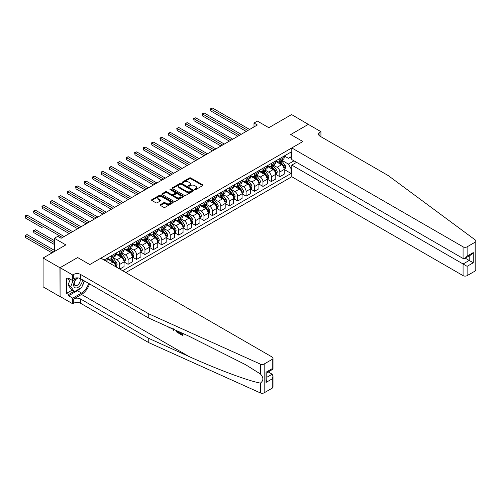 <?xml version="1.0" encoding="UTF-8"?>
<svg xmlns="http://www.w3.org/2000/svg" width="501" height="501" viewBox="0 0 501 501"><rect width="100%" height="100%" fill="white"/><g stroke="black" fill="none" stroke-linecap="round" stroke-linejoin="round"><path stroke-width="0.75" d="M194.739 189.66A0.658 0.376 0 0 0 195.666 189.66L202.698 185.602A0.933 0.539 0 0 0 202.968 185.22A0.933 0.539 0 0 0 202.698 184.838L190.781 177.955A0.933 0.539 0 0 0 189.459 177.955L182.427 182.02A0.658 0.376 0 0 0 183.353 182.552L184.262 182.026A2.993 1.728 0 0 1 188.495 182.026L189.491 182.602A2.993 1.728 0 0 1 190.367 183.823A2.993 1.728 0 0 1 189.491 185.044L188.583 185.57A0.658 0.376 0 0 0 189.51 186.103L190.418 185.583A2.993 1.728 0 0 1 194.651 185.583L195.647 186.153A2.993 1.728 0 0 1 196.524 187.374A2.993 1.728 0 0 1 195.647 188.601L194.739 189.127A0.658 0.376 0 0 0 194.739 189.66L194.739 189.127M160.401 204.633A0.933 0.539 0 0 0 160.126 205.015A0.933 0.539 0 0 0 160.401 205.397L163.739 207.326A0.933 0.539 0 0 0 165.067 207.326L172.876 202.817A0.933 0.539 0 0 0 173.152 202.435A0.933 0.539 0 0 0 172.876 202.053L160.959 195.171A0.933 0.539 0 0 0 159.637 195.171L151.828 199.68A0.933 0.539 0 0 0 151.552 200.062A0.933 0.539 0 0 0 151.828 200.444L155.867 202.78A0.933 0.539 0 0 0 157.189 202.78L160.533 200.845A0.933 0.539 0 0 0 160.808 200.463A0.933 0.539 0 0 0 160.533 200.081L158.529 198.928A2.505 1.447 0 0 1 157.796 197.908A2.505 1.447 0 0 1 159.343 196.567A2.505 1.447 0 0 1 162.067 196.88L169.914 201.408A2.505 1.447 0 0 1 170.647 202.435A2.505 1.447 0 0 1 169.1 203.769A2.505 1.447 0 0 1 166.376 203.456L165.067 202.698A0.933 0.539 0 0 0 163.739 202.698L160.401 204.633L160.401 205.397L163.739 203.481L163.739 202.698M308.447 124.455L291.588 114.566L268.83 127.705L257.364 121.085L253.994 123.033L257.364 124.981L61.128 238.276L57.759 236.328L54.384 238.276L54.384 251.515M59.945 267.766L60.082 296.504L60.082 267.691L77.649 257.545L59.945 267.766L43.086 258.034L65.85 244.895L54.384 238.276M308.447 124.298L290.743 134.518L302.886 141.526L89.785 264.559L77.649 257.545L89.785 264.559L100.883 258.153L272.168 357.044A2.862 1.653 0 0 1 273.007 358.209A2.862 1.653 0 0 1 272.168 359.38L264.177 363.989L264.177 392.803A2.862 1.653 180 0 1 260.395 392.934L148.759 342.64L80.479 303.218A4.766 2.756 0 0 0 73.741 303.218L72.726 303.8L60.082 296.504M184.33 195.44A0.933 0.539 0 0 0 185.652 195.44L193.461 190.931A0.933 0.539 0 0 0 193.737 190.549A0.933 0.539 0 0 0 193.461 190.167L181.55 183.285A0.933 0.539 0 0 0 180.222 183.285L172.413 187.794A0.933 0.539 0 0 0 172.137 188.182A0.933 0.539 0 0 0 172.413 188.564L184.33 195.44M170.39 189.804A0.658 0.376 0 0 1 171.054 189.892L171.054 189.115L183.172 196.11A0.933 0.539 0 0 1 183.441 196.492A0.933 0.539 0 0 1 183.172 196.874L175.356 201.383A0.933 0.539 0 0 1 174.035 201.383L162.117 194.501L162.117 193.737A0.933 0.539 0 0 0 161.848 194.119A0.933 0.539 0 0 0 162.117 194.501M162.117 193.737L165.462 191.808A0.933 0.539 0 0 1 166.789 191.808L171.618 194.601A0.933 0.539 0 0 0 172.945 194.601L175.162 193.317A0.933 0.539 0 0 0 175.431 192.935A0.933 0.539 0 0 0 175.162 192.553L170.127 189.647A0.658 0.376 0 0 1 171.054 189.115M59.945 296.579L43.086 286.848L43.086 258.034M125.832 272.557L291.789 176.74L463.074 275.631L463.074 263.989L469.212 260.451L469.212 255.886M284.305 155.949L288.382 158.31L291.081 156.75L291.081 152.041L104.083 260M291.081 156.75L291.789 156.343M291.789 168.33L291.081 168.743L288.382 164.071L281.681 160.201M284.305 169.538L291.081 173.452L291.081 168.743M291.081 173.452L122.632 270.709M253.994 123.033L253.994 126.928M289.803 157.489L291.789 158.635M288.382 164.071L293.981 160.84M115.612 266.657A3.814 2.204 -120 0 0 112.919 262.104L107.189 258.792M119.664 268.993L119.664 264.44A3.814 2.204 -120 0 0 116.965 259.769L113.088 257.533M119.795 269.075L124.048 266.62L124.048 261.91A3.814 2.204 -120 0 0 121.348 257.238L115.618 253.926M124.148 262.004L128.093 264.284L128.093 259.574A3.814 2.204 -120 0 0 125.394 254.903L121.524 252.667M128.093 264.284L132.477 261.754L132.477 257.044A3.814 2.204 -120 0 0 129.778 252.372L124.048 249.06M132.577 257.138L136.523 259.418L136.523 254.708A3.814 2.204 -120 0 0 133.823 250.037L129.953 247.801M136.523 259.418L140.906 256.888L140.906 252.178A3.814 2.204 -120 0 0 138.207 247.507L132.477 244.194M141.006 252.272L144.952 254.552L144.952 249.842A3.814 2.204 -120 0 0 142.253 245.171L138.382 242.929M144.952 254.552L149.336 252.022L149.336 247.306A3.814 2.204 -120 0 0 146.636 242.634L140.906 239.328M149.436 247.406L153.381 249.686L153.381 244.97A3.814 2.204 -120 0 0 150.682 240.298L146.812 238.063M153.381 249.686L157.765 247.156L157.765 242.44A3.814 2.204 -120 0 0 155.066 237.768L149.336 234.462M157.865 242.54L161.81 244.82L161.81 240.104A3.814 2.204 -120 0 0 159.111 235.432L155.241 233.197M161.81 244.82L166.194 242.29L166.194 237.574A3.814 2.204 -120 0 0 163.495 232.902L157.765 229.596M166.294 237.674L170.24 239.948L170.24 235.238A3.814 2.204 -120 0 0 167.541 230.566L163.67 228.331M170.24 239.948L174.624 237.418L174.624 232.708A3.814 2.204 -120 0 0 171.924 228.036L166.194 224.73M174.724 232.808L178.669 235.082L178.669 230.372A3.814 2.204 -120 0 0 175.97 225.7L172.1 223.465M178.669 235.082L183.053 232.552L183.053 227.842A3.814 2.204 -120 0 0 180.354 223.17L174.624 219.864M183.153 227.942L187.098 230.216L187.098 225.506A3.814 2.204 -120 0 0 184.399 220.835L180.529 218.599M187.098 230.216L191.482 227.686L191.482 222.976A3.814 2.204 -120 0 0 188.783 218.304L183.053 214.992M191.582 223.07L195.528 225.35L195.528 220.64A3.814 2.204 -120 0 0 192.829 215.969L188.958 213.733M195.528 225.35L199.912 222.82L199.912 218.11A3.814 2.204 -120 0 0 197.212 213.439L191.482 210.126M200.012 218.204L203.957 220.484L203.957 215.774A3.814 2.204 -120 0 0 201.258 211.103L197.388 208.867M203.957 220.484L208.341 217.954L208.341 213.244A3.814 2.204 -120 0 0 205.642 208.573L199.912 205.26M208.441 213.338L212.386 215.618L212.386 210.908A3.814 2.204 -120 0 0 209.687 206.237L205.817 204.001M212.386 215.618L216.77 213.088L216.77 208.378A3.814 2.204 -120 0 0 214.071 203.707L208.341 200.394M216.87 208.472L220.816 210.752L220.816 206.043A3.814 2.204 -120 0 0 218.117 201.371L214.246 199.129M220.816 210.752L225.2 208.222L225.2 203.506A3.814 2.204 -120 0 0 222.5 198.834L216.77 195.528M225.3 203.606L229.245 205.886L229.245 201.17A3.814 2.204 -120 0 0 226.546 196.498L222.676 194.263M229.245 205.886L233.629 203.356L233.629 198.64A3.814 2.204 -120 0 0 230.93 193.968L225.2 190.662M233.729 198.74L237.674 201.02L237.674 196.304A3.814 2.204 -120 0 0 234.975 191.632L231.105 189.397M237.674 201.02L242.058 198.484L242.058 193.774A3.814 2.204 -120 0 0 239.359 189.102L233.629 185.796M242.158 193.874L246.104 196.148L246.104 191.438A3.814 2.204 -120 0 0 243.405 186.767L239.534 184.531M246.104 196.148L250.487 193.618L250.487 188.908A3.814 2.204 -120 0 0 247.788 184.236L242.058 180.93M250.588 189.009L254.533 191.282L254.533 186.572A3.814 2.204 -120 0 0 251.834 181.901L247.964 179.665M254.533 191.282L258.917 188.752L258.917 184.042A3.814 2.204 -120 0 0 256.218 179.371L250.487 176.064M259.017 184.143L262.962 186.416L262.962 181.706A3.814 2.204 -120 0 0 260.263 177.035L256.393 174.799M262.962 186.416L267.346 183.886L267.346 179.176A3.814 2.204 -120 0 0 264.647 174.505L258.917 171.192M267.446 179.27L271.392 181.55L271.392 176.84A3.814 2.204 -120 0 0 268.693 172.169L264.822 169.933M271.392 181.55L275.775 179.02L275.775 174.31A3.814 2.204 -120 0 0 273.076 169.639L267.346 166.326M275.876 174.404L279.821 176.684L279.821 171.975A3.814 2.204 -120 0 0 277.122 167.303L273.252 165.067M279.821 176.684L284.205 174.154L284.205 169.444A3.814 2.204 -120 0 0 281.506 164.773L275.775 161.46M275.876 160.821L277.122 161.541A3.814 2.204 -120 0 0 279.032 161.729A3.814 2.204 -120 0 0 279.821 159.982L279.821 158.541M267.446 165.687L268.693 166.407A3.814 2.204 -120 0 0 270.603 166.595A3.814 2.204 -120 0 0 271.392 164.848L271.392 163.407M259.017 170.553L260.263 171.273A3.814 2.204 -120 0 0 262.173 171.461A3.814 2.204 -120 0 0 262.962 169.714L262.962 168.273M250.588 175.419L251.834 176.139A3.814 2.204 -120 0 0 253.744 176.327A3.814 2.204 -120 0 0 254.533 174.58L254.533 173.139M242.158 180.285L243.405 181.005A3.814 2.204 -120 0 0 245.315 181.193A3.814 2.204 -120 0 0 246.104 179.446L246.104 178.005M233.729 185.151L234.975 185.871A3.814 2.204 -120 0 0 236.885 186.059A3.814 2.204 -120 0 0 237.674 184.312L237.674 182.871M225.3 190.017L226.546 190.737A3.814 2.204 -120 0 0 228.456 190.925A3.814 2.204 -120 0 0 229.245 189.184L229.245 187.743M216.87 194.883L218.117 195.603A3.814 2.204 -120 0 0 220.027 195.797A3.814 2.204 -120 0 0 220.816 194.05L220.816 192.609M208.441 199.749L209.687 200.475A3.814 2.204 -120 0 0 211.597 200.663A3.814 2.204 -120 0 0 212.386 198.916L212.386 197.475M200.012 204.621L201.258 205.341A3.814 2.204 -120 0 0 203.168 205.529A3.814 2.204 -120 0 0 203.957 203.782L203.957 202.341M191.582 209.487L192.829 210.207A3.814 2.204 -120 0 0 194.739 210.395A3.814 2.204 -120 0 0 195.528 208.648L195.528 207.207M183.153 214.353L184.399 215.073A3.814 2.204 -120 0 0 186.309 215.261A3.814 2.204 -120 0 0 187.098 213.514L187.098 212.073M174.724 219.219L175.97 219.939A3.814 2.204 -120 0 0 177.88 220.127A3.814 2.204 -120 0 0 178.669 218.38L178.669 216.939M166.294 224.085L167.541 224.805A3.814 2.204 -120 0 0 169.451 224.993A3.814 2.204 -120 0 0 170.24 223.246L170.24 221.805M157.865 228.951L159.111 229.671A3.814 2.204 -120 0 0 161.021 229.859A3.814 2.204 -120 0 0 161.81 228.118L161.81 226.671M149.436 233.817L150.682 234.537A3.814 2.204 -120 0 0 152.592 234.725A3.814 2.204 -120 0 0 153.381 232.984L153.381 231.543M141.006 238.683L142.253 239.403A3.814 2.204 -120 0 0 144.163 239.597A3.814 2.204 -120 0 0 144.952 237.85L144.952 236.409M132.577 243.555L133.823 244.275A3.814 2.204 -120 0 0 135.733 244.463A3.814 2.204 -120 0 0 136.523 242.716L136.523 241.275M124.148 248.421L125.394 249.141A3.814 2.204 -120 0 0 127.304 249.329A3.814 2.204 -120 0 0 128.093 247.582L128.093 246.141M115.718 253.287L116.965 254.007A3.814 2.204 -120 0 0 118.875 254.195A3.814 2.204 -120 0 0 119.664 252.448L119.664 251.007M107.289 258.153L108.535 258.873A3.814 2.204 -120 0 0 110.439 259.061A3.814 2.204 -120 0 0 111.235 257.314L111.235 255.873M279.032 161.729L283.416 159.199A3.814 2.204 -120 0 0 284.205 157.452L284.205 156.011M270.603 166.595L274.986 164.065A3.814 2.204 -120 0 0 275.775 162.318L275.775 160.877M262.173 171.461L266.557 168.931A3.814 2.204 -120 0 0 267.346 167.184L267.346 165.743M253.744 176.327L258.128 173.797A3.814 2.204 -120 0 0 258.917 172.05L258.917 170.609M245.315 181.193L249.698 178.663A3.814 2.204 -120 0 0 250.487 176.916L250.487 175.475M236.885 186.059L241.269 183.529A3.814 2.204 -120 0 0 242.058 181.782L242.058 180.341M228.456 190.925L232.84 188.395A3.814 2.204 -120 0 0 233.629 186.648L233.629 185.207M220.027 195.797L224.41 193.261A3.814 2.204 -120 0 0 225.2 191.52L225.2 190.079M211.597 200.663L215.981 198.133A3.814 2.204 -120 0 0 216.77 196.386L216.77 194.945M203.168 205.529L207.552 202.999A3.814 2.204 -120 0 0 208.341 201.252L208.341 199.811M194.739 210.395L199.122 207.865A3.814 2.204 -120 0 0 199.912 206.118L199.912 204.677M186.309 215.261L190.693 212.731A3.814 2.204 -120 0 0 191.482 210.984L191.482 209.543M177.88 220.127L182.264 217.597A3.814 2.204 -120 0 0 183.053 215.85L183.053 214.409M169.451 224.993L173.834 222.463A3.814 2.204 -120 0 0 174.624 220.716L174.624 219.275M161.021 229.859L165.405 227.329A3.814 2.204 -120 0 0 166.194 225.582L166.194 224.141M152.592 234.725L156.97 232.195A3.814 2.204 -120 0 0 157.765 230.454L157.765 229.007M144.163 239.597L148.54 237.061A3.814 2.204 -120 0 0 149.336 235.32L149.336 233.879M135.733 244.463L140.111 241.933A3.814 2.204 -120 0 0 140.906 240.186L140.906 238.745M127.304 249.329L131.682 246.799A3.814 2.204 -120 0 0 132.477 245.052L132.477 243.611M118.875 254.195L123.252 251.665A3.814 2.204 -120 0 0 124.048 249.918L124.048 248.477M110.439 259.061L114.823 256.531A3.814 2.204 -120 0 0 115.618 254.784L115.618 253.343M106.45 261.365A3.814 2.204 -120 0 0 107.189 259.65L107.189 258.209M194.995 189.754L195.647 189.378A2.993 1.728 0 0 0 196.524 188.157L196.524 187.374M190.367 183.823L190.367 184.6A2.993 1.728 0 0 1 189.491 185.821L188.839 186.197M202.686 185.608L190.781 178.732A0.933 0.539 0 0 0 189.459 178.732L182.683 182.646M193.461 190.167L193.461 190.931L181.55 184.067A0.933 0.539 0 0 0 180.222 184.067L172.425 188.57M191.808 190.818A0.658 0.376 0 0 0 191.808 190.28L181.349 184.243A0.658 0.376 0 0 0 180.423 184.243L179.464 184.794A2.993 1.728 0 0 0 178.588 186.021A2.993 1.728 0 0 0 179.464 187.242L186.61 191.369A2.993 1.728 0 0 0 190.85 191.369L191.808 190.818L191.808 191.595A0.658 0.376 0 0 0 192.002 191.326L192.002 190.549M178.588 186.021L178.588 186.798A2.993 1.728 0 0 0 179.464 188.019L179.464 187.242M191.808 191.595L190.85 192.146A2.993 1.728 0 0 1 186.61 192.146L179.464 188.019M162.13 194.513L165.462 192.591L165.462 191.808M175.431 192.935L175.431 193.718A0.933 0.539 0 0 1 175.162 194.1L172.945 195.377A0.933 0.539 0 0 1 171.618 195.377L166.789 192.591A0.933 0.539 0 0 0 165.462 192.591M171.054 189.892L183.159 196.88M176.634 197.494A2.505 1.447 0 0 0 179.364 197.807A2.505 1.447 0 0 0 180.905 196.473A2.505 1.447 0 0 0 180.172 195.446L177.41 193.856A0.933 0.539 0 0 0 176.089 193.856L173.872 195.133A0.933 0.539 0 0 0 173.596 195.515A0.933 0.539 0 0 0 173.872 195.897L176.634 197.494L176.634 198.271A2.505 1.447 0 0 0 179.364 198.584A2.505 1.447 0 0 0 180.905 197.25L180.905 196.473M173.596 195.515L173.596 196.298A0.933 0.539 0 0 0 173.872 196.68L173.872 195.897M176.634 198.271L173.872 196.68M170.647 202.435L170.647 203.212A2.505 1.447 0 0 1 169.1 204.546A2.505 1.447 0 0 1 166.376 204.233L165.067 203.481A0.933 0.539 0 0 0 163.739 203.481M157.796 197.908L157.796 198.684A2.505 1.447 0 0 0 158.529 199.705L158.529 198.928M160.52 200.857L158.529 199.705M172.876 202.053L172.876 202.817L160.959 195.954A0.933 0.539 0 0 0 159.637 195.954L151.841 200.456M284.205 169.601L285.013 169.131L285.689 167.184A2.53 1.459 -120 0 0 284.881 165.029L282.126 161.353A7.296 4.215 -120 0 0 281.33 160.401M278.587 163.088A7.296 4.215 -120 0 0 277.097 161.522M283.516 167.76L284.324 167.29A2.53 1.459 -120 0 0 283.597 165.775L280.842 162.092A7.296 4.215 -120 0 0 280.046 161.14M279.37 161.535A6.056 3.494 60 0 1 280.366 162.662L282.696 165.775M210.871 130.448L229.377 141.138L194.012 120.716L194.012 118.768L195.697 117.798L232.752 139.19M279.239 161.61A7.296 4.215 60 0 1 280.034 162.562L281.869 165.004M247.926 130.429L210.871 109.036L212.556 108.066L249.611 129.458M246.235 131.406L210.871 110.984L210.871 109.036L210.495 108.823L212.556 108.066M210.871 110.984L210.495 108.823M475.95 241.044L475.95 269.851A2.862 1.653 180 0 1 475.111 271.022L475.111 242.208A2.862 1.653 0 0 0 475.95 241.044A2.862 1.653 0 0 0 475.343 240.023L388.225 175.575L319.945 136.153A4.766 2.756 180 0 1 318.548 134.205A4.766 2.756 180 0 1 319.945 132.258L320.953 131.675L308.309 124.38L290.743 134.518L302.886 141.526L291.789 147.933L291.789 159.575L463.074 258.466L463.074 246.824A2.862 1.653 0 0 0 467.12 246.824L475.111 242.208M296.579 162.337L291.789 165.098L467.12 266.325L467.12 275.631L475.111 271.022M291.789 165.098L291.789 176.74M320.953 131.675L320.953 136.735M291.789 147.933L463.074 246.824M467.12 275.631A2.862 1.653 180 0 1 463.074 275.631M465.26 258.172L473.257 262.787L467.12 266.325M467.12 246.824L467.12 256.13L465.097 258.265L463.074 258.466M467.12 256.13L473.257 252.585L471.234 254.721L465.097 258.265M182.026 334.161L180.147 333.071L179.746 333.303L182.026 334.618L182.026 333.184L181.218 332.714M182.602 333.334L182.596 335.488L182.903 335.313A12.425 7.171 120 0 0 183.115 333.572M178.863 331.656L178.863 333.334L179.164 333.159A12.425 7.171 120 0 0 179.345 331.869M148.759 342.64L148.759 338.375L80.479 298.953A4.766 2.756 0 0 0 73.741 298.953L81.525 294.456A12.425 7.171 120 0 0 89.522 283.892M148.759 338.375L188.99 356.499C217.271 369.369 248.496 380.998 260.395 383.102C263.701 380.591 263.701 377.541 260.395 373.959L245.559 364.678L188.99 336.215L148.759 318.091L80.479 278.669A4.766 2.756 0 0 0 73.741 278.669L73.741 274.404L72.726 274.993L60.082 267.691M174.135 329.526L173.766 330.391L174.398 329.639M148.759 318.091L148.759 313.826L80.479 274.404A4.766 2.756 0 0 0 73.741 274.404M272.168 388.187L272.168 378.888L273.007 376.063L273.007 387.022A2.862 1.653 180 0 1 272.168 388.187L264.177 392.803M260.395 373.959L260.395 364.127L148.759 313.826M80.354 288.263A10.728 6.194 -60 0 1 77.379 290.68L68.581 295.759L68.581 294.513L73.941 291.419M69.658 278.863L68.581 279.489L66.558 278.318L66.558 293.348L68.581 294.513M68.581 279.489L68.581 278.243L72.726 280.635L72.726 274.993M72.726 303.8L72.726 298.158L81.525 293.072A10.728 6.194 120 0 0 88.608 283.366M68.581 295.759L72.726 298.158M268.217 371.93L272.168 374.209L273.007 376.063M77.511 277.873L72.726 280.635M260.395 364.127A2.862 1.653 0 0 0 264.177 363.989M84.462 280.967A10.728 6.194 -60 0 1 82.483 285.457M66.558 293.348L71.919 290.254M272.168 378.888L266.031 382.426L266.87 379.608L266.87 372.713L273.007 369.168L273.007 358.209M266.031 382.426L266.031 372.224C267.121 372.857 267.121 372.857 266.031 372.224L272.168 368.686C273.258 369.312 273.258 369.312 272.168 368.686L272.168 359.38M169.451 327.422L169.826 327.579M170.841 328.042L169.426 327.942L168.374 326.928M173.766 330.391L173.121 330.015L172.807 328.925M173.146 328.562L173.446 329.664L173.722 328.963M178.863 333.334L176.765 332.05L175.676 330.215M176.239 330.472L176.803 331.505L178.293 332.464L178.293 331.399M176.803 331.505L177.216 331.267L177.874 331.756L177.473 331.988M178.293 332L177.874 331.756M182.596 335.488L179.746 333.841L179.746 333.303M275.775 174.467L276.583 173.997L277.26 172.05A2.53 1.459 -120 0 0 276.452 169.902L273.696 166.219A7.296 4.215 -120 0 0 272.901 165.267M270.158 167.954A7.296 4.215 -120 0 0 268.668 166.388M275.087 172.626L275.894 172.156A2.53 1.459 -120 0 0 275.168 170.641L272.412 166.958A7.296 4.215 -120 0 0 271.617 166.006M270.941 166.401A6.056 3.494 60 0 1 271.937 167.528L274.266 170.641M202.442 135.32L220.947 146.004L185.577 125.582L185.577 123.634L187.268 122.664L224.323 144.056M270.809 166.476A7.296 4.215 60 0 1 271.605 167.428L273.44 169.87M267.346 179.333L268.154 178.863L268.83 176.916A2.53 1.459 -120 0 0 268.022 174.768L265.267 171.085A7.296 4.215 -120 0 0 264.472 170.133M261.729 172.82A7.296 4.215 -120 0 0 260.238 171.254M266.657 177.492L267.465 177.022A2.53 1.459 -120 0 0 266.739 175.507L263.983 171.824A7.296 4.215 -120 0 0 263.188 170.872M262.511 171.267A6.056 3.494 60 0 1 263.507 172.394L265.837 175.507M194.012 140.186L212.518 150.87L177.147 130.448L177.147 128.506L178.838 127.53L215.893 148.922M262.38 171.342A7.296 4.215 60 0 1 263.175 172.294L265.01 174.736M258.917 184.199L259.725 183.729L260.401 181.782A2.53 1.459 -120 0 0 259.593 179.634L256.838 175.951A7.296 4.215 -120 0 0 256.042 174.999M253.299 177.686A7.296 4.215 -120 0 0 251.809 176.12M258.228 182.358L259.036 181.894A2.53 1.459 -120 0 0 258.309 180.373L255.554 176.696A7.296 4.215 -120 0 0 254.758 175.738M254.082 176.133A6.056 3.494 60 0 1 255.078 177.26L257.408 180.373M185.577 145.052L204.089 155.736L168.718 135.314L168.718 133.372L170.409 132.396L207.464 153.788M253.951 176.208A7.296 4.215 60 0 1 254.746 177.16L256.581 179.608M239.497 135.295L202.442 113.902L204.126 112.932L241.181 134.324M237.806 136.272L202.442 115.85L202.442 113.902L202.066 113.689L204.126 112.932M202.442 115.85L202.066 113.689M231.067 140.161L193.636 118.555L195.697 117.798M194.012 120.716L193.636 118.555M222.638 145.033L185.207 123.421L187.268 122.664M185.577 125.582L185.207 123.421M250.487 189.065L251.295 188.595L251.972 186.648A2.53 1.459 -120 0 0 251.164 184.5L248.408 180.823A7.296 4.215 -120 0 0 247.613 179.865M244.87 182.552A7.296 4.215 -120 0 0 243.38 180.986M249.799 187.224L250.606 186.76A2.53 1.459 -120 0 0 249.88 185.238L247.125 181.562A7.296 4.215 -120 0 0 246.329 180.604M245.653 180.999A6.056 3.494 60 0 1 246.649 182.126L248.978 185.245M177.147 149.918L195.659 160.602L160.289 140.186L160.289 138.238L161.98 137.261L199.035 158.66M245.521 181.074A7.296 4.215 60 0 1 246.317 182.026L248.152 184.474M214.209 149.899L176.778 128.287L178.838 127.53M177.147 130.448L176.778 128.287M76.54 278.437A6.2 3.576 120 0 0 73.685 284.399A6.2 3.576 120 0 0 75.864 287.956A6.2 3.576 120 0 0 82.44 279.796M78.475 277.98A4.246 2.449 120 0 0 74.781 281.311A4.246 2.449 120 0 0 75.131 285.526A4.246 2.449 120 0 0 75.757 285.714A4.246 2.449 120 0 0 79.609 282.645A4.246 2.449 120 0 0 79.446 278.218M84.268 280.854L81.694 287.486L74.411 291.695L71.718 290.135L68.073 284.956L70.297 279.232M74.411 291.695L70.773 286.516L73.146 280.391M68.073 284.956L70.773 286.516M242.058 193.931L242.866 193.461L243.542 191.52A2.53 1.459 -120 0 0 242.734 189.365L239.979 185.689A7.296 4.215 -120 0 0 239.184 184.731M236.441 187.418A7.296 4.215 -120 0 0 234.95 185.858M241.369 192.09L242.177 191.626A2.53 1.459 -120 0 0 241.451 190.104L238.695 186.428A7.296 4.215 -120 0 0 237.9 185.476M237.224 185.865A6.056 3.494 60 0 1 238.219 186.998L240.549 190.111M168.718 154.784L187.23 165.474M237.092 185.94A7.296 4.215 60 0 1 237.887 186.892L239.722 189.34M205.779 154.765L168.349 133.153L170.409 132.396M168.718 135.314L168.349 133.153M233.629 198.797L234.437 198.333L235.113 196.386A2.53 1.459 -120 0 0 234.305 194.231L231.55 190.555A7.296 4.215 -120 0 0 230.754 189.603M228.011 192.284A7.296 4.215 -120 0 0 226.521 190.724M232.94 196.962L233.748 196.492A2.53 1.459 -120 0 0 233.021 194.97L230.266 191.294A7.296 4.215 -120 0 0 229.471 190.342M228.794 190.731A6.056 3.494 60 0 1 229.784 191.864L232.12 194.977M160.289 159.65L178.801 170.34L143.43 149.918L143.43 147.97L145.121 147L182.176 168.392M228.663 190.806A7.296 4.215 60 0 1 229.458 191.758L231.293 194.206M197.35 159.631L159.919 138.025L161.98 137.261M160.289 140.186L159.919 138.025M225.2 203.663L226.007 203.199L226.684 201.252A2.53 1.459 -120 0 0 225.876 199.097L223.12 195.421A7.296 4.215 -120 0 0 222.325 194.469M219.582 197.15A7.296 4.215 -120 0 0 218.092 195.59M224.511 201.828L225.318 201.358A2.53 1.459 -120 0 0 224.592 199.836L221.837 196.16A7.296 4.215 -120 0 0 221.041 195.208M220.365 195.597A6.056 3.494 60 0 1 221.354 196.73L223.69 199.843M151.859 164.516L170.371 175.206L135.001 154.784L135.001 152.836L136.692 151.866L173.747 173.258M220.233 195.672A7.296 4.215 60 0 1 221.029 196.63L222.864 199.072M188.921 164.497L151.859 143.104L153.55 142.127L190.605 163.526M187.23 165.468L151.859 145.052L151.859 143.104L151.49 142.891L153.55 142.127M151.859 145.052L151.49 142.891M216.77 208.529L217.578 208.065L218.254 206.118A2.53 1.459 -120 0 0 217.447 203.963L214.691 200.287A7.296 4.215 -120 0 0 213.896 199.335M211.153 202.022A7.296 4.215 -120 0 0 209.662 200.456M216.081 206.694L216.889 206.224A2.53 1.459 -120 0 0 216.163 204.702L213.407 201.026A7.296 4.215 -120 0 0 212.612 200.074M211.936 200.463A6.056 3.494 60 0 1 212.925 201.596L215.261 204.709M143.43 169.382L161.942 180.072L126.571 159.65L126.571 157.702L128.262 156.732L165.317 178.124M211.804 200.538A7.296 4.215 60 0 1 212.599 201.496L214.434 203.938M180.485 169.363L143.061 147.757L145.121 147M143.43 149.918L143.061 147.757M208.341 213.401L209.149 212.931L209.825 210.984A2.53 1.459 -120 0 0 209.017 208.829L206.262 205.153A7.296 4.215 -120 0 0 205.466 204.201M202.723 206.888A7.296 4.215 -120 0 0 201.233 205.322M207.652 211.56L208.46 211.09A2.53 1.459 -120 0 0 207.733 209.575L204.978 205.892A7.296 4.215 -120 0 0 204.183 204.94M203.506 205.335A6.056 3.494 60 0 1 204.496 206.462L206.832 209.575M135.001 174.248L153.513 184.938L118.142 164.516L118.142 162.568L119.833 161.598L156.888 182.99M203.375 205.41A7.296 4.215 60 0 1 204.17 206.362L206.005 208.804M172.056 174.229L134.631 152.623L136.692 151.866M135.001 154.784L134.631 152.623M199.912 218.267L200.719 217.797L201.396 215.85A2.53 1.459 -120 0 0 200.588 213.702L197.832 210.019A7.296 4.215 -120 0 0 197.037 209.067M194.294 211.754A7.296 4.215 -120 0 0 192.804 210.188M199.216 216.426L200.031 215.956A2.53 1.459 -120 0 0 199.304 214.441L196.549 210.758A7.296 4.215 -120 0 0 195.753 209.806M195.077 210.201A6.056 3.494 60 0 1 196.066 211.328L198.402 214.441M126.571 179.12L145.083 189.804L109.713 169.382L109.713 167.434L111.404 166.464L148.459 187.856M194.945 210.276A7.296 4.215 60 0 1 195.741 211.228L197.576 213.67M163.627 179.095L126.202 157.489L128.262 156.732M126.571 159.65L126.202 157.489M191.482 223.133L192.29 222.663L192.966 220.716A2.53 1.459 -120 0 0 192.159 218.568L189.403 214.885A7.296 4.215 -120 0 0 188.608 213.933M185.865 216.62A7.296 4.215 -120 0 0 184.374 215.054M190.787 221.292L191.601 220.828A2.53 1.459 -120 0 0 190.875 219.306L188.119 215.624A7.296 4.215 -120 0 0 187.324 214.672M186.648 215.067A6.056 3.494 60 0 1 187.637 216.194L189.973 219.306M118.142 183.986L136.654 194.67L101.283 174.248L101.283 172.306L102.974 171.329L140.029 192.722M186.516 215.142A7.296 4.215 60 0 1 187.311 216.094L189.14 218.542M155.197 183.967L117.773 162.355L119.833 161.598M118.142 164.516L117.773 162.355M183.053 227.999L183.861 227.529L184.537 225.582A2.53 1.459 -120 0 0 183.729 223.433L180.974 219.751A7.296 4.215 -120 0 0 180.178 218.799M177.435 221.486A7.296 4.215 -120 0 0 175.945 219.92M182.358 226.158L183.172 225.694A2.53 1.459 -120 0 0 182.445 224.172L179.69 220.496A7.296 4.215 -120 0 0 178.895 219.538M178.218 219.933A6.056 3.494 60 0 1 179.208 221.06L181.544 224.172M109.713 188.852L128.225 199.536L92.854 179.12L92.854 177.172L94.545 176.195L131.6 197.588M178.087 220.008A7.296 4.215 60 0 1 178.882 220.96L180.711 223.408M146.768 188.833L109.343 167.221L111.404 166.464M109.713 169.382L109.343 167.221M174.624 232.865L175.431 232.395L176.108 230.454A2.53 1.459 -120 0 0 175.3 228.299L172.544 224.623A7.296 4.215 -120 0 0 171.749 223.665M169.006 226.352A7.296 4.215 -120 0 0 167.516 224.792M173.928 231.024L174.743 230.56A2.53 1.459 -120 0 0 174.016 229.038L171.261 225.362A7.296 4.215 -120 0 0 170.465 224.404M169.789 224.799A6.056 3.494 60 0 1 170.778 225.932L173.114 229.045M101.283 193.718L119.795 204.402L84.425 183.986L84.425 182.038L86.116 181.061L123.171 202.46M169.657 224.874A7.296 4.215 60 0 1 170.453 225.826L172.281 228.274M138.339 193.699L100.914 172.087L102.974 171.329M101.283 174.248L100.914 172.087M166.194 237.731L167.002 237.267L167.678 235.32A2.53 1.459 -120 0 0 166.871 233.165L164.115 229.489A7.296 4.215 -120 0 0 163.32 228.531M160.577 231.218A7.296 4.215 -120 0 0 159.086 229.658M165.499 235.89L166.313 235.426A2.53 1.459 -120 0 0 165.587 233.904L162.831 230.228A7.296 4.215 -120 0 0 162.036 229.276M161.36 229.665A6.056 3.494 60 0 1 162.349 230.798L164.685 233.911M92.854 198.584L111.366 209.274L75.995 188.852L75.995 186.904L77.686 185.927L114.742 207.326M161.228 229.74A7.296 4.215 60 0 1 162.023 230.692L163.852 233.14M129.909 198.565L92.485 176.953L94.545 176.195M92.854 179.12L92.485 176.953M157.765 242.597L158.573 242.133L159.243 240.186A2.53 1.459 -120 0 0 158.441 238.031L155.686 234.355A7.296 4.215 -120 0 0 154.89 233.403M152.147 236.084A7.296 4.215 -120 0 0 150.657 234.524M157.07 240.762L157.884 240.292A2.53 1.459 -120 0 0 157.157 238.77L154.402 235.094A7.296 4.215 -120 0 0 153.607 234.142M152.93 234.531A6.056 3.494 60 0 1 153.92 235.664L156.256 238.777M84.425 203.45L102.937 214.14L67.566 193.718L67.566 191.77L69.251 190.8L106.312 212.192M152.799 234.606A7.296 4.215 60 0 1 153.594 235.564L155.423 238.006M121.48 203.431L84.055 181.825L86.116 181.061M84.425 183.986L84.055 181.825M149.336 247.463L150.143 246.999L150.814 245.052A2.53 1.459 -120 0 0 150.012 242.897L147.256 239.221A7.296 4.215 -120 0 0 146.461 238.269M143.718 240.95A7.296 4.215 -120 0 0 142.228 239.39M148.64 245.628L149.455 245.158A2.53 1.459 -120 0 0 148.728 243.636L145.973 239.96A7.296 4.215 -120 0 0 145.177 239.008M144.501 239.397A6.056 3.494 60 0 1 145.49 240.53L147.826 243.643M75.995 208.316L94.507 219.006L59.137 198.584L59.137 196.636L60.821 195.666L97.883 217.058M144.369 239.472A7.296 4.215 60 0 1 145.165 240.43L146.993 242.872M113.051 208.297L75.626 186.691L77.686 185.927M75.995 188.852L75.626 186.691M140.906 252.329L141.714 251.865L142.384 249.918A2.53 1.459 -120 0 0 141.583 247.763L138.827 244.087A7.296 4.215 -120 0 0 138.032 243.135M135.289 245.822A7.296 4.215 -120 0 0 133.798 244.256M140.211 250.494L141.025 250.024A2.53 1.459 -120 0 0 140.299 248.502L137.543 244.826A7.296 4.215 -120 0 0 136.748 243.874M136.072 244.263A6.056 3.494 60 0 1 137.061 245.396L139.397 248.509M67.566 213.182L86.078 223.872L50.707 203.45L50.707 201.502L52.392 200.532L89.454 221.924M135.94 244.344A7.296 4.215 60 0 1 136.735 245.296L138.564 247.738M104.621 213.163L67.197 191.557L69.251 190.8M67.566 193.718L67.197 191.557M132.477 257.201L133.285 256.731L133.955 254.784A2.53 1.459 -120 0 0 133.153 252.629L130.398 248.953A7.296 4.215 -120 0 0 129.602 248.001M126.859 250.688A7.296 4.215 -120 0 0 125.369 249.122M131.782 255.36L132.596 254.89A2.53 1.459 -120 0 0 131.869 253.374L129.114 249.692A7.296 4.215 -120 0 0 128.319 248.74M127.642 249.135A6.056 3.494 60 0 1 128.632 250.262L130.968 253.374M59.137 218.048L77.649 228.738L42.278 208.316L42.278 206.368L43.963 205.397L81.024 226.79M127.511 249.21A7.296 4.215 60 0 1 128.306 250.162L130.135 252.604M96.192 218.029L58.767 196.423L60.821 195.666M59.137 198.584L58.767 196.423M124.048 262.067L124.855 261.597L125.526 259.65A2.53 1.459 -120 0 0 124.724 257.501L121.968 253.819A7.296 4.215 -120 0 0 121.173 252.867M118.43 255.554A7.296 4.215 -120 0 0 116.933 253.988M123.352 260.226L124.167 259.756A2.53 1.459 -120 0 0 123.44 258.24L120.685 254.558A7.296 4.215 -120 0 0 119.889 253.606M119.213 254.001A6.056 3.494 60 0 1 120.202 255.128L122.538 258.24M50.707 222.92L69.219 233.604L33.849 213.182L33.849 211.234L35.533 210.263L72.595 231.656M119.081 254.076A7.296 4.215 60 0 1 119.877 255.028L121.705 257.47M87.763 222.895L50.338 201.289L52.392 200.532M50.707 203.45L50.338 201.289M115.85 266.795L116.426 266.463L117.096 264.515A2.53 1.459 -120 0 0 116.295 262.367L113.539 258.685A7.296 4.215 -120 0 0 112.744 257.733M110.001 260.42A7.296 4.215 -120 0 0 108.504 258.854M114.923 265.092L115.737 264.628A2.53 1.459 -120 0 0 115.011 263.106L112.255 259.424A7.296 4.215 -120 0 0 111.46 258.472M110.784 258.867A6.056 3.494 60 0 1 111.773 259.994L114.109 263.106M42.278 227.786L25.419 218.048L25.419 216.106L27.104 215.129L64.159 236.522M110.652 258.942A7.296 4.215 60 0 1 111.447 259.894L113.276 262.342M79.333 227.767L41.909 206.155L43.963 205.397M42.278 208.316L41.909 206.155M54.384 240.612L35.533 229.734L33.849 230.704L33.849 232.652L54.384 244.507M33.849 232.652L33.479 230.491L54.384 242.559M33.479 230.491L35.533 229.734M70.904 232.633L33.479 211.021L35.533 210.263M33.849 213.182L33.479 211.021M54.384 250.343L27.104 234.6L25.419 235.57L25.419 237.518L52.023 252.873M25.419 237.518L25.05 235.357L53.707 251.903M25.05 235.357L27.104 234.6M62.475 237.499L25.05 215.887L27.104 215.129M25.419 218.048L25.05 215.887M110.32 263.601L112.919 262.104M116.965 259.769L121.348 257.238M125.394 254.903L129.778 252.372M133.823 250.037L138.207 247.507M142.253 245.171L146.636 242.634M150.682 240.298L155.066 237.768M159.111 235.432L163.495 232.902M167.541 230.566L171.924 228.036M175.97 225.7L180.354 223.17M184.399 220.835L188.783 218.304M192.829 215.969L197.212 213.439M201.258 211.103L205.642 208.573M209.687 206.237L214.071 203.707M218.117 201.371L222.5 198.834M226.546 196.498L230.93 193.968M234.975 191.632L239.359 189.102M243.405 186.767L247.788 184.236M251.834 181.901L256.218 179.371M260.263 177.035L264.647 174.505M268.693 172.169L273.076 169.639M277.122 167.303L281.506 164.773M279.821 159.982L284.205 157.452M279.821 171.975L284.205 169.444M271.392 176.84L275.775 174.31M271.392 164.848L275.775 162.318M262.962 181.706L267.346 179.176M262.962 169.714L267.346 167.184M254.533 186.572L258.917 184.042M254.533 174.58L258.917 172.05M246.104 191.438L250.487 188.908M246.104 179.446L250.487 176.916M237.674 196.304L242.058 193.774M237.674 184.312L242.058 181.782M229.245 201.17L233.629 198.64M229.245 189.184L233.629 186.648M220.816 206.043L225.2 203.506M220.816 194.05L225.2 191.52M212.386 210.908L216.77 208.378M212.386 198.916L216.77 196.386M203.957 215.774L208.341 213.244M203.957 203.782L208.341 201.252M195.528 220.64L199.912 218.11M195.528 208.648L199.912 206.118M187.098 225.506L191.482 222.976M187.098 213.514L191.482 210.984M178.669 230.372L183.053 227.842M178.669 218.38L183.053 215.85M170.24 235.238L174.624 232.708M170.24 223.246L174.624 220.716M161.81 240.104L166.194 237.574M161.81 228.118L166.194 225.582M153.381 244.97L157.765 242.44M153.381 232.984L157.765 230.454M144.952 249.842L149.336 247.306M144.952 237.85L149.336 235.32M136.523 254.708L140.906 252.178M136.523 242.716L140.906 240.186M128.093 259.574L132.477 257.044M128.093 247.582L132.477 245.052M119.664 264.44L124.048 261.91M119.664 252.448L124.048 249.918M111.235 257.314L115.618 254.784M105.329 260.72L107.189 259.65M195.647 189.378L195.647 188.601M188.583 186.103L188.583 185.57M189.491 185.821L189.491 185.044M182.427 182.552L182.427 182.02M189.459 178.732L189.459 177.955M190.781 178.732L190.781 177.955M202.698 185.602L202.698 184.838M172.413 188.564L172.413 187.794M180.222 184.067L180.222 183.285M181.55 184.067L181.55 183.285M186.61 192.146L186.61 191.369M190.85 192.146L190.85 191.369M166.789 192.591L166.789 191.808M171.618 195.377L171.618 194.601M172.945 195.377L172.945 194.601M175.162 194.1L175.162 193.317M183.172 196.874L183.172 196.11M165.067 203.481L165.067 202.698M166.376 204.233L166.376 203.456M160.533 200.845L160.533 200.081M151.828 200.444L151.828 199.68M159.637 195.954L159.637 195.171M160.959 195.954L160.959 195.171M284.017 168.186L285.67 167.234M280.842 162.092L282.126 161.353M278.857 163.238L280.034 162.562M283.597 165.775L284.881 165.029M283.397 166.758L284.324 167.29M473.257 252.585L473.257 262.787M319.945 136.153L319.945 132.258M188.99 356.499L81.525 294.456M80.479 278.669L80.479 274.404M80.479 298.953L80.479 303.218M260.395 392.934L260.395 383.102M73.741 298.953L73.741 303.218M77.379 290.68L81.525 293.072M266.87 377.272L272.168 374.209M275.588 173.058L277.241 172.1M272.412 166.958L273.696 166.219M270.427 168.104L271.605 167.428M275.168 170.641L276.452 169.902M274.968 171.624L275.894 172.156M267.158 177.924L268.812 176.966M263.983 171.824L265.267 171.085M261.998 172.977L263.175 172.294M266.739 175.507L268.022 174.768M266.538 176.49L267.465 177.022M258.729 182.79L260.382 181.832M255.554 176.696L256.838 175.951M253.569 177.842L254.746 177.16M258.309 180.373L259.593 179.634M258.109 181.356L259.036 181.894M250.3 187.656L251.953 186.698M247.125 181.562L248.408 180.823M245.139 182.708L246.317 182.026M249.88 185.238L251.164 184.5M249.68 186.228L250.606 186.76M241.87 192.522L243.524 191.564M238.695 186.428L239.979 185.689M236.71 187.574L237.887 186.892M241.451 190.104L242.734 189.365M241.25 191.094L242.177 191.626M233.441 197.388L235.094 196.436M230.266 191.294L231.55 190.555M228.281 192.44L229.458 191.758M233.021 194.97L234.305 194.231M232.821 195.96L233.748 196.492M225.012 202.254L226.665 201.302M221.837 196.16L223.12 195.421M219.851 197.306L221.029 196.63M224.592 199.836L225.876 199.097M224.392 200.826L225.318 201.358M216.582 207.12L218.236 206.168M213.407 201.026L214.691 200.287M211.422 202.172L212.599 201.496M216.163 204.702L217.447 203.963M215.962 205.692L216.889 206.224M208.153 211.986L209.806 211.034M204.978 205.892L206.262 205.153M202.993 207.038L204.17 206.362M207.733 209.575L209.017 208.829M207.533 210.558L208.46 211.09M199.724 216.858L201.377 215.9M196.549 210.758L197.832 210.019M194.563 211.91L195.741 211.228M199.304 214.441L200.588 213.702M199.104 215.424L200.031 215.956M191.294 221.724L192.948 220.766M188.119 215.624L189.403 214.885M186.134 216.776L187.311 216.094M190.875 219.306L192.159 218.568M190.674 220.29L191.601 220.828M182.865 226.59L184.518 225.632M179.69 220.496L180.974 219.751M177.705 221.642L178.882 220.96M182.445 224.172L183.729 223.433M182.245 225.156L183.172 225.694M174.436 231.456L176.089 230.498M171.261 225.362L172.544 224.623M169.275 226.508L170.453 225.826M174.016 229.038L175.3 228.299M173.816 230.028L174.743 230.56M166.006 236.322L167.66 235.364M162.831 230.228L164.115 229.489M160.846 231.374L162.023 230.692M165.587 233.904L166.871 233.165M165.386 234.894L166.313 235.426M157.577 241.188L159.23 240.236M154.402 235.094L155.686 234.355M152.417 236.24L153.594 235.564M157.157 238.77L158.441 238.031M156.957 239.76L157.884 240.292M149.141 246.054L150.801 245.102M145.973 239.96L147.256 239.221M143.987 241.106L145.165 240.43M148.728 243.636L150.012 242.897M148.528 244.626L149.455 245.158M140.712 250.92L142.372 249.968M137.543 244.826L138.827 244.087M135.558 245.972L136.735 245.296M140.299 248.502L141.583 247.763M140.098 249.492L141.025 250.024M132.283 255.792L133.942 254.834M129.114 249.692L130.398 248.953M127.129 250.838L128.306 250.162M131.869 253.374L133.153 252.629M131.669 254.358L132.596 254.89M123.853 260.658L125.513 259.7M120.685 254.558L121.968 253.819M118.699 255.71L119.877 255.028M123.44 258.24L124.724 257.501M123.24 259.224L124.167 259.756M115.424 265.524L117.084 264.566M112.255 259.424L113.539 258.685M110.27 260.576L111.447 259.894M115.011 263.106L116.295 262.367M114.81 264.09L115.737 264.628M171.142 327.879L170.741 328.111"/></g></svg>
